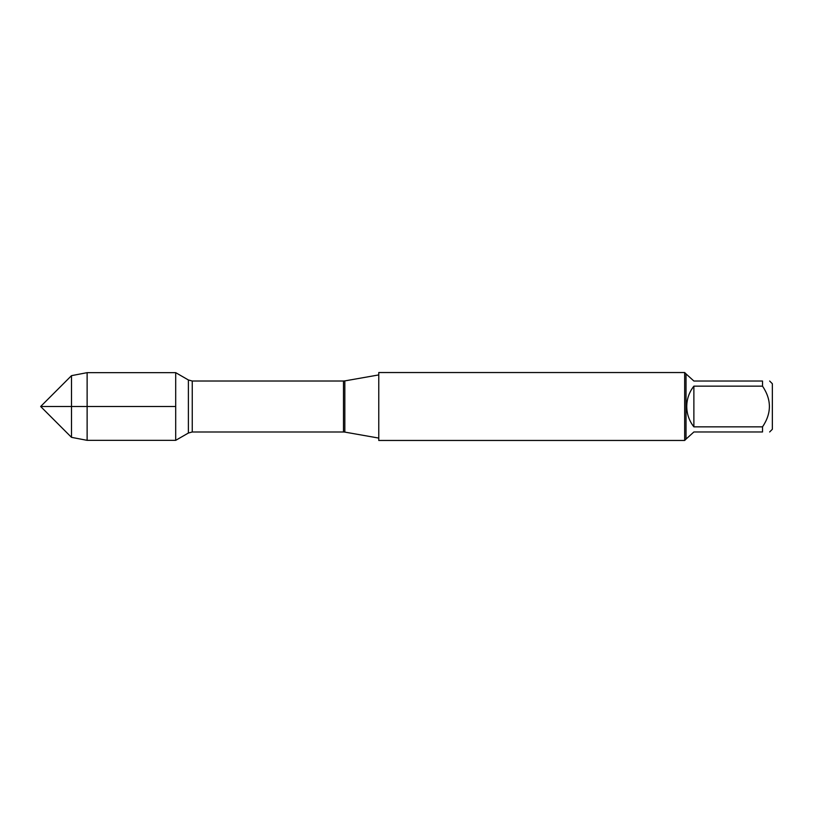 <?xml version="1.0" encoding="UTF-8"?>
<svg xmlns="http://www.w3.org/2000/svg" width="813" height="813" viewBox="0 0 813 813"><rect width="100%" height="100%" fill="white"/><g stroke="black" fill="none" stroke-linecap="round" stroke-linejoin="round"><path stroke-width="1.22" d="M378.767 406.5L378.767 440.463L684.668 440.463L684.668 372.537L378.767 372.537L378.767 406.5M175.699 440.341L175.699 372.659L175.699 406.5L40.65 406.5L175.699 406.5L175.699 440.341L188.392 433.024L188.392 379.976L175.699 372.659L87.123 372.659L87.123 440.341L175.699 440.341M769.647 381.023L772.35 383.726L772.35 429.274L769.647 431.977M693.875 431.977L686.03 439.101L686.03 373.899L693.875 381.023L762.523 381.023C771.679 381.023 771.679 381.023 762.523 381.023L762.523 386.155C771.679 399.732 771.679 413.289 762.523 426.845L762.523 431.977C771.679 431.977 771.679 431.977 762.523 431.977L693.875 431.977M693.875 386.155C689.211 392.13 686.833 398.919 686.751 406.5C686.833 414.081 689.211 420.87 693.875 426.845L693.875 386.155L762.523 386.155M693.875 426.845L762.523 426.845M71.493 437.343L40.65 406.5L71.493 375.657L71.493 437.343L87.123 440.341M344.834 432.099L343.493 431.988L343.493 381.012L344.834 380.901L344.834 432.099L378.767 438.085M343.493 381.012L192.254 381.012L192.254 431.988L188.392 433.024M344.834 380.901L378.767 374.915M343.493 431.988L192.254 431.988M192.254 381.012L188.392 379.976M686.03 373.899L684.668 372.537M686.03 439.101L684.668 440.463M71.493 375.657L87.123 372.659"/></g></svg>
